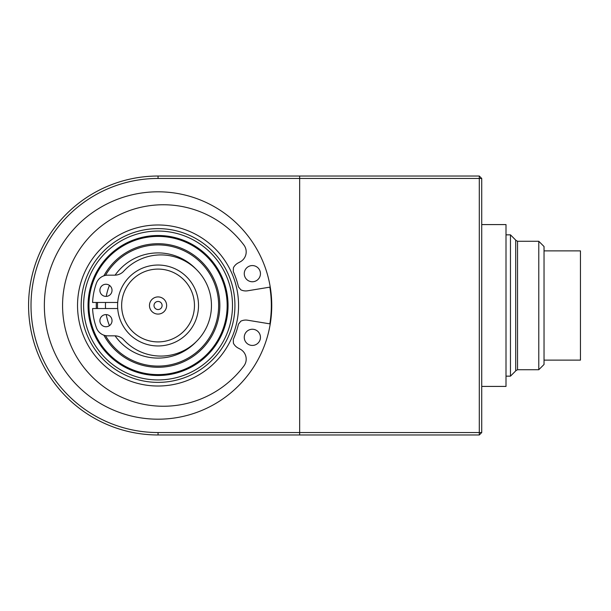<?xml version="1.0" encoding="UTF-8"?>
<svg xmlns="http://www.w3.org/2000/svg" width="611" height="611" viewBox="0 0 611 611"><rect width="100%" height="100%" fill="white"/><g stroke="black" fill="none" stroke-linecap="round" stroke-linejoin="round"><path stroke-width="0.92" d="M510.46 376.155L515.715 370.9L515.715 240.1L510.46 234.845L510.46 376.155L506.007 376.155M538.78 241.269L538.78 369.731L544.034 364.477L544.034 246.523L538.78 241.269L517.532 241.269L517.532 369.731L515.715 370.778M544.034 360.123L580.45 360.123L580.45 250.877L544.034 250.877M538.78 369.731L517.532 369.731M481.728 224.581L506.007 224.581L506.007 386.419L481.728 386.419M158.05 178.458A127.042 127.042 0 0 0 31.008 305.5A127.042 127.042 0 0 0 158.05 432.542L299.665 432.542L299.665 178.458L158.05 178.458L158.05 176.029L299.665 176.029L299.665 434.971L158.05 434.971A129.471 129.471 0 0 1 28.58 305.5A129.471 129.471 0 0 1 158.05 176.029M44.359 305.5A113.692 113.692 0 0 1 214.896 207.037A113.692 113.692 0 0 1 214.896 403.963A113.692 113.692 0 0 1 44.359 305.5M270.238 287.078L247.585 290.798A11.326 11.326 0 0 1 240.818 289.813L238.458 286.865A82.538 82.538 0 0 0 233.303 271.59L233.387 267.817A11.326 11.326 0 0 1 238.183 262.929L240.176 261.875A11.326 11.326 0 0 0 243.926 245.072A100.746 100.746 0 0 0 95.53 230.966A100.746 100.746 0 0 0 95.53 380.034A100.746 100.746 0 0 0 243.926 365.928A11.326 11.326 0 0 0 240.176 349.125L238.183 348.071A11.326 11.326 0 0 1 233.387 343.183L233.303 339.411A82.538 82.538 0 0 0 238.458 324.135L240.818 321.187A11.326 11.326 0 0 1 247.585 320.202L270.238 323.922M244.263 273.667A8.088 8.088 0 0 1 256.399 266.656A8.088 8.088 0 0 1 256.399 280.67A8.088 8.088 0 0 1 244.263 273.667M244.263 337.333A8.088 8.088 0 0 1 256.399 330.33A8.088 8.088 0 0 1 256.399 344.344A8.088 8.088 0 0 1 244.263 337.333M121.642 305.5A36.416 36.416 0 0 1 176.258 273.965A36.416 36.416 0 0 1 176.258 337.035A36.416 36.416 0 0 1 121.642 305.5M117.595 305.5A40.456 40.456 0 0 1 178.282 270.459A40.456 40.456 0 0 1 178.282 340.541A40.456 40.456 0 0 1 117.595 305.5M149.474 305.5A8.577 8.577 0 0 1 162.343 298.069A8.577 8.577 0 0 1 162.343 312.931A8.577 8.577 0 0 1 149.474 305.5M154.01 305.5A4.048 4.048 0 0 1 160.074 301.994A4.048 4.048 0 0 1 160.074 309.006A4.048 4.048 0 0 1 154.01 305.5M117.709 308.532L92.582 308.532A65.545 65.545 0 0 0 96.439 327.847A12.136 12.136 0 0 0 107.849 335.844L114.753 335.844A12.136 12.136 0 0 1 123.682 339.762A50.576 50.576 0 0 0 196.154 341.748A50.576 50.576 0 0 0 196.154 269.252A50.576 50.576 0 0 0 123.682 271.238A12.136 12.136 0 0 1 114.753 275.156L107.849 275.156A12.136 12.136 0 0 0 96.439 283.153A65.545 65.545 0 0 0 92.582 302.468L117.709 302.468M112.027 320.676A6.072 6.072 0 0 0 102.923 315.413A6.072 6.072 0 0 0 102.923 325.93A6.072 6.072 0 0 0 112.027 320.676M112.027 290.324A6.072 6.072 0 0 0 102.923 285.07A6.072 6.072 0 0 0 102.923 295.587A6.072 6.072 0 0 0 112.027 290.324M88.946 305.5A69.104 69.104 0 0 0 192.602 365.347A69.104 69.104 0 0 0 192.602 245.653A69.104 69.104 0 0 0 88.946 305.5M97.539 302.468A60.588 60.588 0 0 0 97.539 308.532M105.474 335.607A60.588 60.588 0 0 0 196.948 351.959A60.588 60.588 0 0 0 196.948 259.041A60.588 60.588 0 0 0 105.474 275.393M88.137 305.5A69.914 69.914 0 0 0 193.007 366.05A69.914 69.914 0 0 0 193.007 244.95A69.914 69.914 0 0 0 88.137 305.5M96.347 302.468A61.78 61.78 0 0 0 96.347 308.532M103.862 335.172A61.78 61.78 0 0 0 197.406 353.127A61.78 61.78 0 0 0 197.406 257.873A61.78 61.78 0 0 0 103.862 275.828M88.06 305.5A69.998 69.998 0 0 0 193.053 366.119A69.998 69.998 0 0 0 193.053 244.881A69.998 69.998 0 0 0 88.06 305.5M269.841 287.139A113.287 113.287 0 0 1 269.841 323.861M77.536 305.5A80.515 80.515 0 0 1 198.308 235.77A80.515 80.515 0 0 1 198.308 375.23A80.515 80.515 0 0 1 77.536 305.5M81.179 305.5A76.871 76.871 0 0 1 196.49 238.924A76.871 76.871 0 0 1 196.49 372.076A76.871 76.871 0 0 1 81.179 305.5M105.543 308.532A52.599 52.599 0 0 1 105.543 302.468M106.253 296.388A52.599 52.599 0 0 1 109.461 285.375M115.097 275.149A52.599 52.599 0 0 1 196.314 269.413M196.314 341.587A52.599 52.599 0 0 1 115.097 335.851M109.461 325.625A52.599 52.599 0 0 1 106.253 314.612M481.728 178.458L481.728 432.542L479.299 432.542L479.299 178.458L299.665 178.458L299.665 176.029L479.299 176.029L481.728 178.458L479.299 178.458L479.299 176.029M299.665 432.542L299.665 434.971L479.299 434.971L479.299 432.542L299.665 432.542M479.299 434.971L481.728 432.542M158.05 432.542L158.05 434.971M83.608 305.5A74.443 74.443 0 0 0 195.276 369.968A74.443 74.443 0 0 0 195.276 241.032A74.443 74.443 0 0 0 83.608 305.5M510.46 234.845L506.007 234.845M517.532 241.269L515.715 240.222"/></g></svg>
